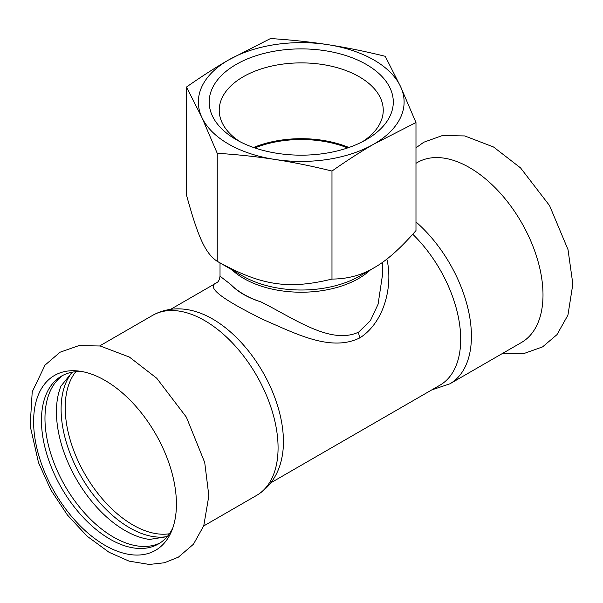 <?xml version="1.0" encoding="UTF-8"?>
<svg xmlns="http://www.w3.org/2000/svg" width="603" height="603" viewBox="0 0 603 603"><rect width="100%" height="100%" fill="white"/><g stroke="black" fill="none" stroke-linecap="round" stroke-linejoin="round"><path stroke-width="0.9" d="M176.423 504.116A100.98 58.303 -120 0 0 79.536 371.154A100.98 58.303 -120 0 0 33.61 421.663A100.98 58.303 -120 0 0 105.02 545.338A100.98 58.303 -120 0 0 171.719 530.821A100.98 58.303 -120 0 0 176.423 504.116M72.074 372.496A96.917 55.958 -120 0 0 69.451 451.768A96.917 55.958 -120 0 0 129.645 527.806A96.917 55.958 -120 0 0 166.827 536.617M150.079 539.504A96.917 55.958 60 0 1 149.506 539.429A96.917 55.958 60 0 1 124.964 530.504A96.917 55.958 60 0 1 60.978 386.093A96.917 55.958 60 0 1 61.197 385.558M160.179 542.881A96.917 55.958 60 0 1 113.507 537.122A96.917 55.958 60 0 1 50.675 453.32A96.917 55.958 60 0 1 63.323 375.126M82.596 371.667A96.917 55.958 -120 0 0 61.529 376.084A96.917 55.958 -120 0 0 41.456 420.449A96.917 55.958 -120 0 0 109.987 539.15A96.917 55.958 -120 0 0 158.453 543.951A96.917 55.958 -120 0 0 172.812 527.919M431.793 389.892L449.891 383.825L521.467 342.496A103.957 60.021 -120 0 0 543.001 294.905A103.957 60.021 -120 0 0 497.618 190.284A103.957 60.021 -120 0 0 417.51 162.433L415.98 163.315M186.493 195.071L186.493 87.043L201.862 117.404L217.238 153.29L217.238 261.318C205.48 253.494 198.251 237.914 186.493 195.071M217.238 153.29C237.296 154.556 256.418 156.592 274.606 159.403A102.879 59.395 0 0 0 373.981 144.027A102.879 59.395 0 0 0 400.603 86.659A102.879 59.395 0 0 0 327.859 44.66C309.671 41.848 290.548 39.813 270.491 38.547L228.492 60.029A102.879 59.395 0 0 0 201.862 117.404A102.879 59.395 0 0 0 274.606 159.403C292.802 162.222 311.924 166.096 331.982 171.041C346.665 160.722 360.662 151.722 373.981 144.027L415.98 122.545L400.603 86.659L385.234 56.298C365.177 51.353 346.054 47.479 327.859 44.66A102.879 59.395 0 0 0 228.492 60.029C215.173 67.724 201.176 76.724 186.493 87.043M415.98 122.545L415.98 230.572C400.437 248.459 386.44 260.873 373.981 267.815C361.521 275.262 347.524 279.008 331.982 279.068C288.106 289.787 261.114 285.611 217.238 261.318L242.685 276.008A82.807 47.803 180 0 0 359.787 276.008L373.981 267.815L359.787 276.008M331.982 171.041L331.982 279.068M348.888 147.494A82.008 47.343 0 0 0 253.584 147.494M347.63 147.931A81.217 46.891 0 0 0 254.835 147.931M362.569 141.66A82.008 47.343 0 0 0 383.244 110.228A82.008 47.343 0 0 0 332.615 66.488A82.008 47.343 0 0 0 243.25 76.754A82.008 47.343 0 0 0 219.228 110.228A82.008 47.343 0 0 0 239.904 141.66M366.322 139.61A92.048 53.139 180 0 1 236.15 139.61A92.048 53.139 180 0 1 236.15 64.453A92.048 53.139 180 0 1 366.322 64.453A92.048 53.139 180 0 1 366.322 139.61L366.322 139.61M382.453 275.179L378.081 304.244L370.476 320.517L358.664 332.11C330.663 345.233 294.113 318.414 261.054 301.937A81.217 46.891 180 0 1 243.808 294.339A81.217 46.891 180 0 1 230.655 284.382L220.02 276.189C219.552 279.46 218.572 281.578 217.065 282.536C204.658 286.968 223.306 299.864 263.586 319.741C296.088 333.798 331.092 352.25 359.968 337.808C384.993 321.738 393.103 284.774 386.84 259.086M261.054 301.937C247.901 297.807 237.77 291.958 230.655 284.382M152.582 315.384A103.957 60.021 -120 0 1 204.56 320.532A103.957 60.021 -120 0 1 278.073 447.856A103.957 60.021 -120 0 1 256.539 495.447C271.697 486.402 278.933 471.734 281.624 458.989A100.166 57.835 -120 0 0 283.433 441.667A100.166 57.835 -120 0 0 212.603 318.987A100.166 57.835 -120 0 0 196.706 311.894C184.314 307.854 167.996 306.784 152.582 315.384L99.729 345.903M270.845 482.815L439.949 385.181A100.166 57.835 -120 0 0 460.7 339.323A100.166 57.835 -120 0 0 412.754 234.243M231.989 269.835A81.217 46.891 0 0 0 243.808 278.488A81.217 46.891 0 0 0 370.483 269.835M359.968 337.808A10.831 6.249 60 0 1 358.664 332.11M449.891 383.825A103.957 60.021 -120 0 0 471.418 336.233A103.957 60.021 -120 0 0 415.98 221.942M75.835 371.689A95.839 55.333 -120 0 0 65.214 407.62A95.839 55.333 -120 0 0 100.392 496.54A95.839 55.333 -120 0 0 169.405 533.761M109.068 552.295L129.05 561.129L149.318 564.453L164.446 562.757L178.42 557.134L193.457 544.223L203.769 525.741L208.849 495.794L204.719 462.501L186.402 417.216L156.757 378.254L129.404 357.066L100.196 345.986L78.835 345.632L60.089 352.205L45.044 365.101L32.215 391.852L30.15 425.861L38.524 462.689L50.833 489.93L67.393 514.992L87.164 536.24L109.068 552.295M149.506 539.429L166.624 536.738L167.619 536.12M72.903 372.059L71.847 372.624L60.978 386.093M415.98 147.81L423.773 142.233L442.391 135.547L464.717 135.931L493.548 147.004L520.555 167.905L549.582 205.638L568.003 249.582L572.85 284.051L567.943 315.098L556.984 334.642L542.564 346.898L523.917 353.539L502.744 353.305M382.46 276.234L382.453 275.262M220.02 262.923L220.02 276.189M382.453 262.358L382.453 276.197M217.103 282.513L170.679 309.316M256.539 495.447L203.686 525.967"/></g></svg>
